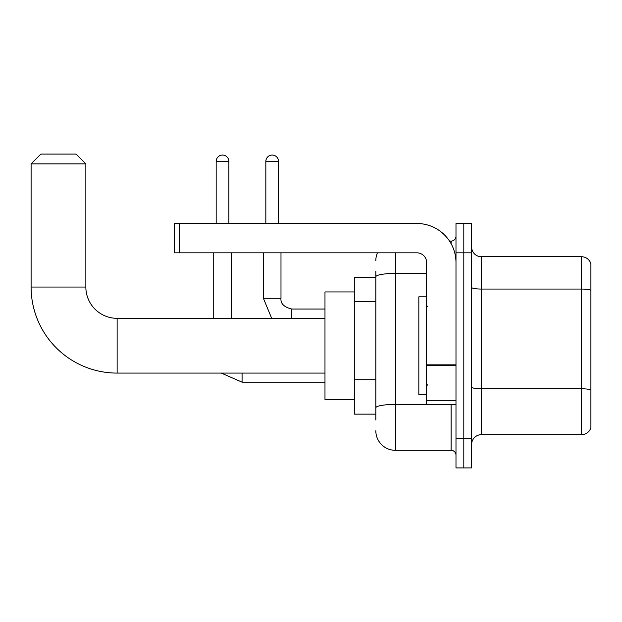 <?xml version="1.0" encoding="UTF-8"?>
<svg xmlns="http://www.w3.org/2000/svg" width="622" height="622" viewBox="0 0 622 622"><rect width="100%" height="100%" fill="white"/><g stroke="black" fill="none" stroke-linecap="round" stroke-linejoin="round"><path stroke-width="0.93" d="M375.82 295.644L375.82 271.402L375.82 277.272L354.307 277.272L354.307 414.143L375.82 414.143M375.82 420.006L375.82 271.402M455.988 438.58L455.988 467.915L463.81 467.915L463.81 438.58L463.81 467.915L471.624 467.915L471.624 438.58L463.81 438.58L463.81 252.827L463.81 438.58L455.988 438.58L455.988 252.827L463.81 252.827L463.81 223.5L463.81 252.827L471.624 252.827L471.624 438.58M471.624 252.827L471.624 223.5L455.988 223.5L455.988 252.827M395.374 252.827L395.374 450.312L451.098 450.312L451.098 404.362M449.543 241.095L451.098 241.095A4.89 4.89 0 0 0 455.988 236.212M375.82 411.212L375.82 385.586M455.988 455.203A4.89 4.89 0 0 0 451.098 450.312M375.82 260.649A19.554 19.554 0 0 1 377.453 252.827M395.374 450.312A19.554 19.554 0 0 1 375.82 430.758M471.624 444.45A9.773 9.773 0 0 1 481.405 434.669L581.516 434.669L581.516 256.738L481.405 256.738A9.773 9.773 0 0 1 471.624 246.965A9.773 9.773 0 0 0 481.405 256.738L481.405 434.669M590.9 263.782A9.773 9.773 0 0 0 581.516 256.738A9.773 9.773 0 0 1 590.9 263.782L590.9 427.633A9.773 9.773 0 0 1 581.516 434.669M471.624 287.356A9.773 1.695 0 0 0 481.405 289.059L581.516 289.059A9.773 1.695 180 0 1 590.9 290.28L590.9 390.002A9.773 1.695 180 0 0 581.516 388.773L481.405 388.773A9.773 1.695 0 0 1 471.624 387.078M324.979 373.083L117.13 373.083A86.03 86.03 0 0 1 31.1 287.045L31.1 163.866L40.873 154.085L76.071 154.085L85.852 163.866L31.1 163.866M117.13 373.083L117.13 318.332A31.287 31.287 0 0 1 85.852 287.045L85.852 163.866M354.307 291.936L324.979 291.936L324.979 399.479L354.307 399.479M216.168 223.5L216.168 161.417A6.352 6.352 0 0 1 222.52 155.065A6.352 6.352 0 0 1 228.88 161.417L228.88 223.5M231.322 318.332L231.322 252.827M213.727 318.332L213.727 252.827M265.835 223.5L265.835 161.417A6.352 6.352 0 0 1 272.187 155.065A6.352 6.352 0 0 1 278.539 161.417L278.539 223.5M455.988 404.362L426.653 404.362L426.653 364.834L455.988 364.834M455.988 262.608A39.108 39.108 0 0 0 416.88 223.5L179.315 223.5L179.315 252.827L416.88 252.827A9.773 9.773 0 0 1 426.653 262.608L426.653 364.834M179.315 252.827L174.424 252.827L174.424 223.5L179.315 223.5M426.653 296.826L418.831 296.826L418.831 394.589L426.653 394.589M375.82 301.507L354.307 301.507M375.82 379.715L354.307 379.715M452.793 404.362A4.89 0.847 0 0 1 451.098 404.417L395.374 404.417A19.554 3.398 180 0 0 375.82 407.814M375.82 276.806A19.554 3.398 180 0 1 395.374 273.416L426.653 273.416M451.098 243.676L451.098 241.095M31.1 287.045L85.852 287.045M242.075 373.083L242.075 382.172L221.269 373.083L242.075 382.172L324.979 382.172M216.168 161.417L228.88 161.417M271.69 318.332L263.386 298.288L271.69 318.332L263.386 298.288L280.965 298.288M280.988 252.827L280.988 298.288C280.398 303.505 283.982 307.089 291.741 309.048C283.982 307.089 280.398 303.505 280.988 298.288C280.398 303.505 283.982 307.089 291.741 309.048L291.741 318.332M265.835 161.417L278.539 161.417M455.988 365.682L426.653 365.682M426.653 400.327L455.988 400.327M324.979 318.332L117.13 318.332M324.979 309.048L291.741 309.048M263.386 298.288L263.386 252.827M427.633 306.599L426.653 305.62M427.633 384.816L426.653 385.788"/></g></svg>
